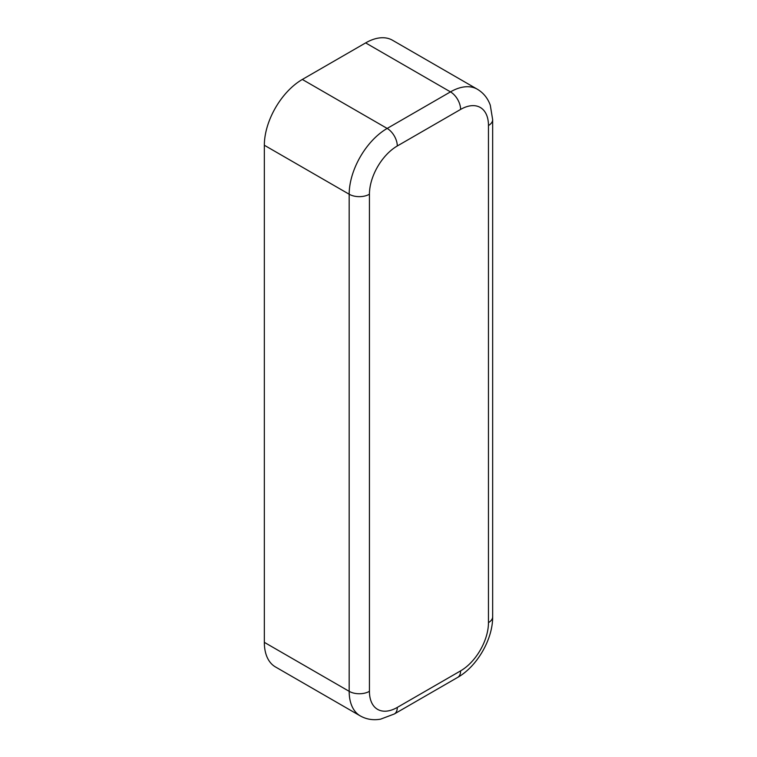 <?xml version="1.0" encoding="UTF-8"?>
<svg xmlns="http://www.w3.org/2000/svg" width="757" height="757" viewBox="0 0 757 757"><rect width="100%" height="100%" fill="white"/><g stroke="black" fill="none" stroke-linecap="round" stroke-linejoin="round"><path stroke-width="1.14" d="M460.606 109.424A14.326 8.27 -120 0 0 450.472 91.881A53.719 31.018 120 0 1 477.336 89.222L392.495 40.244A53.719 31.018 120 0 0 365.64 42.903L302.327 79.457A53.719 31.018 120 0 0 264.344 145.249L264.344 642.352A53.719 31.018 120 0 0 275.472 666.945L360.304 715.923C366.52 719.396 373.296 720.465 380.629 719.15L394.331 713.974L457.635 677.42A14.326 8.27 60 0 0 460.606 670.863A39.392 22.748 120 0 0 488.464 622.614L488.464 125.511A39.392 22.748 120 0 0 460.606 109.424L397.293 145.978A39.392 22.748 120 0 0 369.435 194.227L369.435 691.33A39.392 22.748 120 0 0 397.293 707.417L460.606 670.863M397.293 145.978A14.326 8.27 -120 0 0 387.168 128.435A53.719 31.018 120 0 0 349.176 194.227L264.344 145.249M365.64 42.903L450.472 91.881L387.168 128.435L302.327 79.457M369.435 194.227A14.326 8.27 180 0 1 349.176 194.227L349.176 691.33A53.719 31.018 120 0 0 360.304 715.923M488.464 125.511A14.326 8.27 0 0 0 492.656 119.663L490.29 105.214C487.763 98.202 483.449 92.874 477.336 89.222M488.464 622.614A14.326 8.27 0 0 0 492.656 616.766L492.656 119.663M397.293 707.417A14.326 8.27 60 0 1 394.331 713.974M369.435 691.33A14.326 8.27 180 0 1 349.176 691.33L264.344 642.352M492.656 616.766C492.873 639.192 477.165 666.397 457.635 677.42"/></g></svg>
